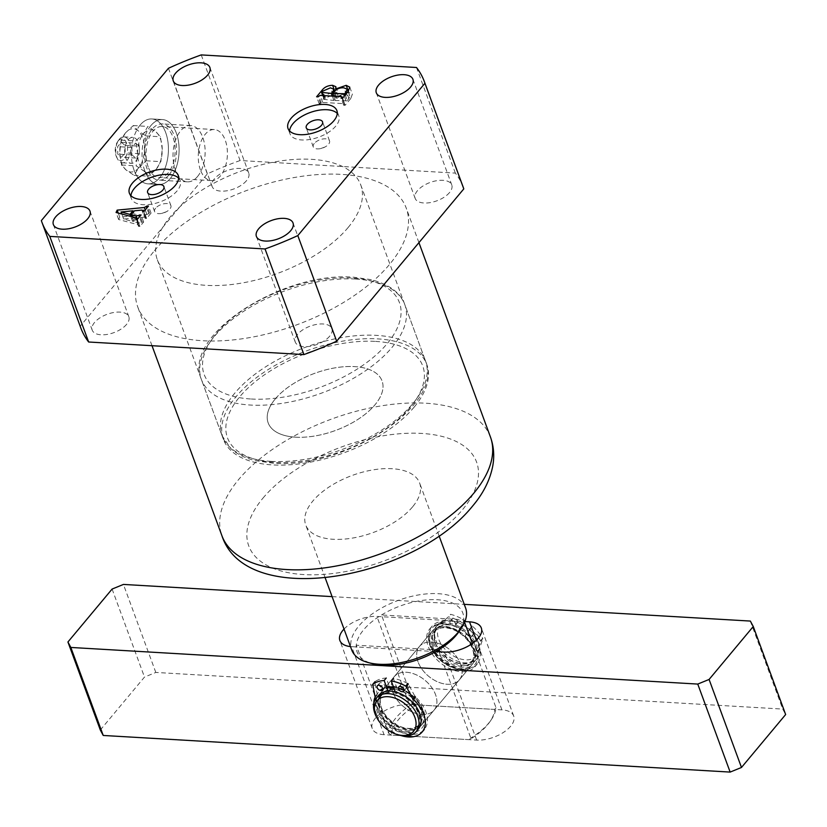 <?xml version="1.0" encoding="UTF-8"?>
<svg xmlns="http://www.w3.org/2000/svg" width="827" height="827" viewBox="0 0 827 827"><rect width="100%" height="100%" fill="white"/><g stroke="black" fill="none" stroke-linecap="round" stroke-linejoin="round"><path stroke-width="0.62" stroke-dasharray="4.13 3.1" d="M148.178 166.899A25.575 14.524 -86.7 0 1 148.24 139.98A25.575 14.524 -86.7 0 1 162.071 126.5A25.575 14.524 -86.7 0 1 172.998 137.158A25.575 14.524 -86.7 0 1 172.926 164.077A25.575 14.524 -86.7 0 1 159.094 177.557A25.575 14.524 -86.7 0 1 148.178 166.899M200.434 169.948A25.575 14.524 -86.7 0 1 200.496 143.03A25.575 14.524 -86.7 0 1 214.327 129.55A25.575 14.524 -86.7 0 1 225.254 140.208A25.575 14.524 -86.7 0 1 225.182 167.137A25.575 14.524 -86.7 0 1 211.35 180.617A25.575 14.524 -86.7 0 1 200.434 169.948M134.119 170.31A32.511 18.463 -86.7 0 1 134.212 136.083A32.511 18.463 -86.7 0 1 151.796 118.954A32.511 18.463 -86.7 0 1 165.669 132.506A32.511 18.463 -86.7 0 1 165.586 166.723A32.511 18.463 -86.7 0 1 148.002 183.863A32.511 18.463 -86.7 0 1 134.119 170.31M144.808 170.931A32.511 18.463 -86.7 0 1 144.89 136.713A32.511 18.463 -86.7 0 1 162.485 119.574A32.511 18.463 -86.7 0 1 176.358 133.126A32.511 18.463 -86.7 0 1 176.275 167.354A32.511 18.463 -86.7 0 1 158.691 184.483A32.511 18.463 -86.7 0 1 144.808 170.931M414.162 407.101A108.368 54.303 159.8 0 1 307.044 462.738A108.368 54.303 159.8 0 1 223.404 439.313A108.368 54.303 159.8 0 1 236.057 396.691A108.368 54.303 159.8 0 1 343.164 341.055A108.368 54.303 159.8 0 1 426.815 364.48A108.368 54.303 159.8 0 1 414.162 407.101M348.095 227.549A108.368 54.303 159.8 0 1 240.988 283.185A108.368 54.303 159.8 0 1 157.347 259.771A108.368 54.303 159.8 0 1 170 217.15A108.368 54.303 159.8 0 1 277.107 161.503A108.368 54.303 159.8 0 1 360.748 184.928A108.368 54.303 159.8 0 1 348.095 227.549M155.641 208.187A8.673 4.342 -20.2 0 0 154.628 211.598A8.673 4.342 -20.2 0 0 162.03 213.335A8.673 4.342 -20.2 0 0 166.382 211.733A8.673 4.342 -20.2 0 0 169.886 209.014A8.673 4.342 -20.2 0 0 170.9 205.613A8.673 4.342 -20.2 0 0 164.211 203.731A8.673 4.342 -20.2 0 0 155.641 208.187M314.27 143.443A8.673 4.342 -20.2 0 0 313.257 146.855A8.673 4.342 -20.2 0 0 320.669 148.581A8.673 4.342 -20.2 0 0 325.011 146.989A8.673 4.342 -20.2 0 0 328.515 144.27A8.673 4.342 -20.2 0 0 329.528 140.859A8.673 4.342 -20.2 0 0 322.84 138.988A8.673 4.342 -20.2 0 0 314.27 143.443M289.595 130.976A26.009 13.036 -20.2 0 0 289.988 133.829A26.009 13.036 -20.2 0 0 310.063 139.443A26.009 13.036 -20.2 0 0 335.772 126.097A26.009 13.036 -20.2 0 0 338.812 115.863A26.009 13.036 -20.2 0 0 337.261 113.433M130.966 195.72A26.009 13.036 -20.2 0 0 131.359 198.573A26.009 13.036 -20.2 0 0 151.434 204.197A26.009 13.036 -20.2 0 0 177.143 190.841A26.009 13.036 -20.2 0 0 180.172 180.606A26.009 13.036 -20.2 0 0 178.632 178.177M412.539 506.91A60.691 30.413 159.8 0 1 352.56 538.067A60.691 30.413 159.8 0 1 305.721 524.949A60.691 30.413 159.8 0 1 312.802 501.079A60.691 30.413 159.8 0 1 372.781 469.922A60.691 30.413 159.8 0 1 419.63 483.04A60.691 30.413 159.8 0 1 412.539 506.91M275.236 398.986A60.691 30.413 -20.2 0 0 268.155 422.855A60.691 30.413 -20.2 0 0 314.994 435.963A60.691 30.413 -20.2 0 0 374.972 404.806A60.691 30.413 -20.2 0 0 382.064 380.937A60.691 30.413 -20.2 0 0 335.224 367.829A60.691 30.413 -20.2 0 0 275.236 398.986M126.562 324.391A19.507 9.779 159.8 0 1 107.283 334.408A19.507 9.779 159.8 0 1 92.231 330.19A19.507 9.779 159.8 0 1 94.505 322.52A19.507 9.779 159.8 0 1 113.785 312.503A19.507 9.779 159.8 0 1 128.836 316.72A19.507 9.779 159.8 0 1 126.562 324.391M246.456 180.731A19.507 9.779 159.8 0 1 227.177 190.737A19.507 9.779 159.8 0 1 212.125 186.53A19.507 9.779 159.8 0 1 214.4 178.849A19.507 9.779 159.8 0 1 233.679 168.842A19.507 9.779 159.8 0 1 248.731 173.05A19.507 9.779 159.8 0 1 246.456 180.731M449.495 192.588A19.507 9.779 159.8 0 1 430.216 202.605A19.507 9.779 159.8 0 1 415.154 198.387A19.507 9.779 159.8 0 1 417.439 190.717A19.507 9.779 159.8 0 1 436.718 180.7A19.507 9.779 159.8 0 1 451.769 184.917A19.507 9.779 159.8 0 1 449.495 192.588M329.601 336.258A19.507 9.779 159.8 0 1 310.321 346.265A19.507 9.779 159.8 0 1 295.26 342.058A19.507 9.779 159.8 0 1 297.544 334.377A19.507 9.779 159.8 0 1 316.824 324.37A19.507 9.779 159.8 0 1 331.875 328.577A19.507 9.779 159.8 0 1 329.601 336.258M154.453 250.684A143.05 71.68 159.8 0 1 295.839 177.247A143.05 71.68 159.8 0 1 406.253 208.156A143.05 71.68 159.8 0 1 389.548 264.423A143.05 71.68 159.8 0 1 248.162 337.861A143.05 71.68 159.8 0 1 137.747 306.951A143.05 71.68 159.8 0 1 154.453 250.684M80.798 327.905A203.731 102.093 159.8 0 1 80.209 326.22L207.319 173.908A203.731 102.093 159.8 0 1 240.088 160.531L455.357 173.101A203.731 102.093 159.8 0 1 463.203 187.202M201.23 54.913L240.088 160.531M455.357 173.101L416.498 67.494M41.35 220.602L80.209 326.22M207.319 173.908L168.46 68.29M144.498 217.129L137.065 217.842L133.819 221.719L138.605 223.011L143.66 221.977L139.939 226.443L138.512 226.36L138.988 225.802L138.357 224.82L118.654 219.517L119.75 217.17L146.906 214.544L149.625 213.046L151.052 213.128L146.596 218.462L145.18 218.38L145.738 217.708L144.498 217.129L141.903 210.089M137.065 217.842L134.47 210.802M133.819 221.719L132 216.767M138.605 223.011L137.272 219.393M141.562 222.711L139.422 216.912M142.244 221.894L140.104 216.095M143.66 221.977L141.066 214.937M139.939 226.443L137.344 219.403M138.512 226.36L135.928 219.32M135.773 217.78L138.357 224.82L136.61 219.362M118.654 219.517L116.069 212.477M119.75 217.17L118.24 213.056M146.906 214.544L145.221 209.965M148.953 213.852L146.813 208.053M149.625 213.046L147.495 207.246M151.052 213.128L148.457 206.088M146.596 218.462L144.012 211.412M145.18 218.38L142.585 211.33M143.826 211.402L145.738 217.708L143.412 211.381M135.587 217.821L123.636 219.021L132.558 221.45L135.587 217.821L133.447 212.022M123.636 219.021L121.807 214.017M132.558 221.45L130.707 216.416M350.71 98.599L345.107 105.318L343.681 105.236L344.487 104.274L344.094 103.685L322.706 102.434L320.607 103.892L319.181 103.809L324.494 97.452C326.965 94.164 330.531 92.469 335.193 92.366L338.481 93.761L338.171 96.046L348.787 92.366L352.374 94.206L350.71 98.599L348.126 91.559M345.107 105.318L342.512 98.279M343.681 105.236L341.096 98.196M341.51 96.645L344.094 103.685L342.275 98.268M322.706 102.434L320.121 95.394M321.321 103.034L318.726 95.994M320.607 103.892L318.013 96.852M319.181 103.809L316.596 96.769M335.193 92.366L334.728 91.115M338.171 96.046L335.948 89.978M348.787 92.366L348.374 91.249M335.783 98.206L336.258 96.201L333.033 94.867L325.393 98.155L324.339 99.426L333.901 100.449L335.783 98.206L333.643 92.407M321.744 92.376L324.339 99.426L323.223 95.57M347.423 100.749L349.935 96.314L346.43 94.867C342.543 94.609 339.38 95.839 336.971 98.558L335.317 100.532L347.423 100.749L345.293 94.95M349.046 98.816L346.906 93.017M346.193 101.173L344.332 96.108M335.317 100.532L333.726 96.19M336.971 98.558L334.377 91.518M346.43 94.867L343.846 87.817M333.033 94.867L330.438 87.827M333.901 100.449L332.299 96.108M325.393 98.155L322.809 91.115M118.168 140.941A10.834 6.151 -86.7 0 1 126.665 143.443A10.834 6.151 -86.7 0 1 124.639 158.546A10.834 6.151 -86.7 0 1 116.71 157.326A10.834 6.151 -86.7 0 1 117.62 141.665A10.834 6.151 -86.7 0 1 118.168 140.941M127.069 160.407A13.005 7.381 93.3 0 0 130.408 146.079A13.005 7.381 93.3 0 0 123.936 136.858A13.005 7.381 93.3 0 0 119.295 139.287A13.005 7.381 93.3 0 0 118.643 140.145A13.005 7.381 93.3 0 0 117.548 158.949A13.005 7.381 93.3 0 0 122.427 162.826A13.005 7.381 93.3 0 0 127.069 160.407M128.206 139.804A13.005 7.381 -86.7 0 1 132.847 137.385A13.005 7.381 -86.7 0 1 139.308 146.596A13.005 7.381 -86.7 0 1 135.969 160.924A13.005 7.381 -86.7 0 1 131.328 163.343A13.005 7.381 -86.7 0 1 124.867 154.132A13.005 7.381 -86.7 0 1 128.206 139.804M197.498 176.575A28.18 16.002 93.3 0 0 204.734 145.542A28.18 16.002 93.3 0 0 190.727 125.57A28.18 16.002 93.3 0 0 180.658 130.811A28.18 16.002 93.3 0 0 173.432 161.854A28.18 16.002 93.3 0 0 187.44 181.826A28.18 16.002 93.3 0 0 197.498 176.575M169.008 174.91A28.18 16.002 93.3 0 0 176.234 143.867A28.18 16.002 93.3 0 0 162.226 123.905A28.18 16.002 93.3 0 0 152.168 129.146A28.18 16.002 93.3 0 0 144.932 160.19A28.18 16.002 93.3 0 0 158.939 180.162A28.18 16.002 93.3 0 0 169.008 174.91M140.187 125.001A32.511 18.463 -86.7 0 1 151.796 118.954A32.511 18.463 -86.7 0 1 167.964 141.996A32.511 18.463 -86.7 0 1 159.611 177.805A32.511 18.463 -86.7 0 1 148.002 183.863A32.511 18.463 -86.7 0 1 131.834 160.82A32.511 18.463 -86.7 0 1 140.187 125.001M150.865 125.621A32.511 18.463 -86.7 0 1 162.485 119.574A32.511 18.463 -86.7 0 1 178.642 142.616A32.511 18.463 -86.7 0 1 170.3 178.436A32.511 18.463 -86.7 0 1 158.691 184.483A32.511 18.463 -86.7 0 1 142.523 161.441A32.511 18.463 -86.7 0 1 150.865 125.621M162.247 149.294A21.678 12.312 93.3 0 0 155.765 131.689A21.678 12.312 93.3 0 0 143.422 133.798A21.678 12.312 93.3 0 0 137.551 153.522A21.678 12.312 93.3 0 0 144.032 171.117A21.678 12.312 93.3 0 0 156.375 169.008A21.678 12.312 93.3 0 0 162.247 149.294L160.448 136.765L155.765 131.689L147.899 126.438L143.422 133.798L135.762 140.983L137.551 153.522L136.166 165.865L144.032 171.117L148.715 176.192L156.375 169.008L160.851 161.637L162.247 149.294M121.28 142.275L125.042 145.376L125.166 152.84L121.528 157.202L117.754 154.101L117.641 146.637L121.28 142.275L135.525 143.112L139.298 146.203L125.042 145.376M125.611 132.765A21.678 12.312 93.3 0 0 119.739 152.478A21.678 12.312 93.3 0 0 126.221 170.083A21.678 12.312 93.3 0 0 138.564 167.964A21.678 12.312 93.3 0 0 144.436 148.25A21.678 12.312 93.3 0 0 137.954 130.645A21.678 12.312 93.3 0 0 125.611 132.765L133.271 125.58L137.954 130.645L145.821 135.907L144.436 148.25L146.224 160.789L138.564 167.964L134.088 175.334L126.221 170.083L121.538 165.007L119.739 152.478L121.135 140.135L125.611 132.765M133.271 125.58L147.899 126.438M121.135 140.135L135.762 140.983M121.538 165.007L136.166 165.865M134.088 175.334L148.715 176.192M146.224 160.789L160.851 161.637M145.821 135.907L160.448 136.765M139.298 146.203L139.412 153.667L135.773 158.04L132.01 154.938L131.886 147.475L135.525 143.112M131.886 147.475L117.641 146.637M132.01 154.938L117.754 154.101M135.773 158.04L121.528 157.202M139.412 153.667L125.166 152.84M397.022 734.49A26.009 16.985 39.8 0 1 376.792 717.609M477.934 641.597A23.838 15.568 39.8 0 1 465.467 659.822A23.838 15.568 39.8 0 1 438.744 639.312A23.838 15.568 39.8 0 1 457.672 622.411A23.838 15.568 39.8 0 1 476.207 637.886A23.838 15.568 39.8 0 1 477.934 641.597M435.912 640.47A26.009 16.985 -140.2 0 0 455.584 660.453A26.009 16.985 -140.2 0 0 477.262 658.375A26.009 16.985 -140.2 0 0 478.657 642.961A26.009 16.985 -140.2 0 0 476.786 638.909A26.009 16.985 -140.2 0 0 456.556 622.028A26.009 16.985 -140.2 0 0 437.318 625.047A26.009 16.985 -140.2 0 0 435.912 640.47M433.813 642.982A26.009 16.985 -140.2 0 0 453.475 662.975A26.009 16.985 -140.2 0 0 475.153 660.897A26.009 16.985 -140.2 0 0 476.559 645.484A26.009 16.985 -140.2 0 0 456.886 625.491A26.009 16.985 -140.2 0 0 435.219 627.569A26.009 16.985 -140.2 0 0 433.813 642.982M435.24 643.065A24.272 15.847 -140.2 0 0 453.589 661.724A24.272 15.847 -140.2 0 0 473.819 659.791A24.272 15.847 -140.2 0 0 475.132 645.401A24.272 15.847 -140.2 0 0 456.773 626.742A24.272 15.847 -140.2 0 0 436.553 628.685A24.272 15.847 -140.2 0 0 435.24 643.065M432.5 646.342A24.272 15.847 -140.2 0 0 450.86 665.001A24.272 15.847 -140.2 0 0 471.09 663.068A24.272 15.847 -140.2 0 0 472.403 648.678A24.272 15.847 -140.2 0 0 454.044 630.019A24.272 15.847 -140.2 0 0 433.813 631.962A24.272 15.847 -140.2 0 0 432.5 646.342M431.074 646.259A26.009 16.985 -140.2 0 0 450.746 666.252A26.009 16.985 -140.2 0 0 472.424 664.174A26.009 16.985 -140.2 0 0 473.819 648.761A26.009 16.985 -140.2 0 0 454.157 628.768A26.009 16.985 -140.2 0 0 432.48 630.846A26.009 16.985 -140.2 0 0 431.074 646.259M389.899 687.971A26.009 16.985 -140.2 0 0 381.154 692.344A26.009 16.985 -140.2 0 0 379.758 707.757A26.009 16.985 -140.2 0 0 399.42 727.75A26.009 16.985 -140.2 0 0 421.098 725.672A26.009 16.985 -140.2 0 0 422.504 710.259A26.009 16.985 -140.2 0 0 393.817 687.919M388.049 691.165L388.452 692.282L390.427 689.408A24.272 15.847 -140.2 0 0 382.487 693.46A24.272 15.847 -140.2 0 0 381.185 707.84A24.272 15.847 -140.2 0 0 399.534 726.499A24.272 15.847 -140.2 0 0 419.765 724.566A24.272 15.847 -140.2 0 0 421.077 710.176A24.272 15.847 -140.2 0 0 394.345 689.325M378.446 711.117A24.272 15.847 -140.2 0 0 396.805 729.776A24.272 15.847 -140.2 0 0 417.035 727.843A24.272 15.847 -140.2 0 0 418.338 713.453A24.272 15.847 -140.2 0 0 399.989 694.794A24.272 15.847 -140.2 0 0 379.758 696.737A24.272 15.847 -140.2 0 0 378.446 711.117M378.425 695.621A26.009 16.985 -140.2 0 0 377.019 711.034A26.009 16.985 -140.2 0 0 396.691 731.027A26.009 16.985 -140.2 0 0 418.359 728.949M418.038 661.889A26.009 16.985 39.8 0 1 419.444 646.476A26.009 16.985 39.8 0 1 441.111 644.398A26.009 16.985 39.8 0 1 460.784 664.391A26.009 16.985 39.8 0 1 459.378 679.804A26.009 16.985 39.8 0 1 437.7 681.882A26.009 16.985 39.8 0 1 418.038 661.889A26.009 16.985 -140.2 0 0 437.7 681.882A26.009 16.985 -140.2 0 0 459.378 679.804A26.009 16.985 -140.2 0 0 460.784 664.391A26.009 16.985 -140.2 0 0 441.111 644.398A26.009 16.985 -140.2 0 0 419.444 646.476A26.009 16.985 -140.2 0 0 418.038 661.889M392.794 692.137A26.009 16.985 39.8 0 1 394.2 676.724A26.009 16.985 39.8 0 1 415.878 674.646A26.009 16.985 39.8 0 1 435.54 694.628A26.009 16.985 39.8 0 1 434.134 710.052A26.009 16.985 39.8 0 1 412.466 712.119A26.009 16.985 39.8 0 1 392.794 692.137A26.009 16.985 39.8 0 1 394.2 676.724A26.009 16.985 39.8 0 1 415.878 674.646A26.009 16.985 39.8 0 1 435.54 694.628A26.009 16.985 39.8 0 1 434.134 710.052A26.009 16.985 39.8 0 1 412.466 712.119A26.009 16.985 39.8 0 1 392.794 692.137M438.413 650.012L356.251 645.215A56.35 28.242 159.8 0 1 381.495 614.968A56.35 28.242 159.8 0 1 437.297 599.73A56.35 28.242 159.8 0 1 463.647 619.774A56.35 28.242 159.8 0 1 458.716 631.973M465.611 608.021A60.691 30.413 -20.2 0 0 438.103 593.683A60.691 30.413 -20.2 0 0 375.489 611.691A60.691 30.413 -20.2 0 0 351.702 649.929M295.663 437.183A60.691 30.413 -20.2 0 0 358.277 419.175A60.691 30.413 -20.2 0 0 382.064 380.937A60.691 30.413 -20.2 0 0 354.556 366.609A60.691 30.413 -20.2 0 0 291.941 384.617A60.691 30.413 -20.2 0 0 268.155 422.855A60.691 30.413 -20.2 0 0 295.663 437.183M496.035 707.788L494.66 709.432A54.189 27.157 159.8 0 1 489.873 721.764A54.189 27.157 159.8 0 1 469.426 739.669L470.79 738.025A56.35 28.242 -20.2 0 0 491.093 719.986A56.35 28.242 -20.2 0 0 496.035 707.788L472.382 643.509M464.588 622.328L463.647 619.774L381.495 614.968L413.872 702.981A56.35 28.242 -20.2 0 0 388.628 733.229L356.251 645.215A56.35 28.242 159.8 0 0 372.481 663.699M469.426 739.669L391.295 735.11A54.189 27.157 159.8 0 1 416.539 704.862L494.66 709.432M416.539 704.862L413.872 702.981M439.054 651.779L470.79 738.025M388.628 733.229L391.295 735.11M476.238 648.11A28.18 18.401 -140.2 0 0 444.657 623.868A28.18 18.401 -140.2 0 0 429.926 645.401A28.18 18.401 -140.2 0 0 431.963 649.795A28.18 18.401 -140.2 0 0 453.868 668.082A28.18 18.401 -140.2 0 0 476.238 648.11M430.66 646.766A26.009 16.985 39.8 0 1 432.066 631.352A26.009 16.985 39.8 0 1 453.734 629.275A26.009 16.985 39.8 0 1 473.406 649.267A26.009 16.985 39.8 0 1 472 664.681A26.009 16.985 39.8 0 1 452.762 667.699A26.009 16.985 39.8 0 1 432.531 650.818A26.009 16.985 39.8 0 1 430.66 646.766M404.072 690.266A28.18 18.401 39.8 0 1 421.615 706.723A28.18 18.401 39.8 0 1 423.651 711.117A28.18 18.401 39.8 0 1 408.92 732.65A28.18 18.401 39.8 0 1 377.339 708.408A28.18 18.401 39.8 0 1 380.151 690.39M382.684 688.653A28.18 18.401 39.8 0 1 386.612 687.258M393.487 687.01A28.18 18.401 39.8 0 1 399.71 688.446L400.816 688.819A26.009 16.985 -140.2 0 0 393.621 687.371M389.744 687.547A26.009 16.985 -140.2 0 0 381.578 691.837A26.009 16.985 -140.2 0 0 380.172 707.261A26.009 16.985 -140.2 0 0 399.844 727.243A26.009 16.985 -140.2 0 0 421.522 725.165A26.009 16.985 -140.2 0 0 422.917 709.752A26.009 16.985 -140.2 0 0 421.046 705.7A26.009 16.985 -140.2 0 0 400.816 688.819M100.315 730.003L144.487 677.075L155.817 672.444L782.735 709.08L785.65 714.538M384.048 734.686A26.009 13.036 159.8 0 1 372.264 728.546A26.009 13.036 159.8 0 1 382.456 712.15A26.009 13.036 159.8 0 1 409.293 704.439L501.906 709.855A26.009 13.036 159.8 0 1 513.691 715.996A26.009 13.036 159.8 0 1 503.498 732.381A26.009 13.036 159.8 0 1 476.662 740.093L384.048 734.686L351.671 646.673A26.009 13.036 159.8 0 1 350.462 646.569M332.092 596.629L464.257 604.351M435.746 651.583L351.671 646.673M344.022 629.068A26.009 13.036 159.8 0 1 376.916 616.425L464.908 621.563M155.817 672.444L123.43 584.431M750.347 621.067L782.735 709.08M112.1 589.062L144.487 677.075M400.661 686.431A3.246 2.119 39.8 0 1 400.837 684.508A3.246 2.119 39.8 0 1 403.545 684.249A3.246 2.119 39.8 0 1 406.005 686.751A3.246 2.119 39.8 0 1 405.83 688.674A3.246 2.119 39.8 0 1 403.121 688.932A3.246 2.119 39.8 0 1 400.661 686.431M379.293 685.19A3.246 2.119 39.8 0 1 379.469 683.257A3.246 2.119 39.8 0 1 382.177 682.999A3.246 2.119 39.8 0 1 384.638 685.5A3.246 2.119 39.8 0 1 384.462 687.423A3.246 2.119 39.8 0 1 381.754 687.682A3.246 2.119 39.8 0 1 379.293 685.19M401.002 735.544A29.472 19.248 39.8 0 1 375.355 711.633A29.472 19.248 39.8 0 1 373.804 703.581M388.452 692.282A23.838 15.568 -140.2 0 0 380.72 696.251A23.838 15.568 -140.2 0 0 379.438 710.383A23.838 15.568 -140.2 0 0 397.456 728.711A23.838 15.568 -140.2 0 0 417.325 726.809A23.838 15.568 -140.2 0 0 418.617 712.678A23.838 15.568 -140.2 0 0 395.585 692.695L397.684 690.173L393.363 678.44A38.145 24.913 39.8 0 1 407.804 683.557A0.868 0.569 39.8 0 1 408.311 684.053L414.927 696.293A2.171 1.416 -140.2 0 0 415.547 697.078A29.472 19.248 39.8 0 1 425.905 711.944A29.472 19.248 39.8 0 1 424.313 729.414A29.472 19.248 39.8 0 1 399.751 731.761A29.472 19.248 39.8 0 1 377.463 709.111A29.472 19.248 39.8 0 1 377.102 694.835A2.171 1.416 -140.2 0 0 377.164 694.091L374.869 682.099A0.868 0.569 39.8 0 1 375.024 681.644A38.145 24.913 39.8 0 1 386.24 678.026L389.496 686.875M390.561 689.759A23.838 15.568 -140.2 0 0 382.818 693.739A23.838 15.568 -140.2 0 0 381.536 707.86A23.838 15.568 -140.2 0 0 399.565 726.189A23.838 15.568 -140.2 0 0 419.434 724.287A23.838 15.568 -140.2 0 0 420.716 710.155A23.838 15.568 -140.2 0 0 397.684 690.173M395.585 692.695L395.285 691.899M455.377 625.284A3.246 2.119 -140.2 0 0 454.044 621.625A3.246 2.119 -140.2 0 0 450.291 621.253A3.246 2.119 -140.2 0 0 450.188 621.387A3.246 2.119 -140.2 0 0 451.521 625.047A3.246 2.119 -140.2 0 0 455.284 625.419A3.246 2.119 -140.2 0 0 455.377 625.284M457.486 622.762A3.246 2.119 -140.2 0 0 456.153 619.103A3.246 2.119 -140.2 0 0 452.39 618.73A3.246 2.119 -140.2 0 0 452.297 618.875A3.246 2.119 -140.2 0 0 453.63 622.524A3.246 2.119 -140.2 0 0 457.383 622.896A3.246 2.119 -140.2 0 0 457.486 622.762M476.156 640.853A3.246 2.119 -140.2 0 0 474.822 637.193A3.246 2.119 -140.2 0 0 471.059 636.821A3.246 2.119 -140.2 0 0 470.966 636.955A3.246 2.119 -140.2 0 0 472.3 640.615A3.246 2.119 -140.2 0 0 476.052 640.987A3.246 2.119 -140.2 0 0 476.156 640.853M478.264 638.33A3.246 2.119 -140.2 0 0 476.921 634.671A3.246 2.119 -140.2 0 0 473.168 634.299A3.246 2.119 -140.2 0 0 473.065 634.443A3.246 2.119 -140.2 0 0 474.409 638.093A3.246 2.119 -140.2 0 0 478.161 638.465A3.246 2.119 -140.2 0 0 478.264 638.33M440.119 623.899L442.218 621.377A29.472 19.248 -140.2 0 0 431.89 626.38A29.472 19.248 -140.2 0 0 430.981 627.621A29.472 19.248 -140.2 0 0 443.107 660.783A29.472 19.248 -140.2 0 0 477.158 664.143A29.472 19.248 -140.2 0 0 478.068 662.903A29.472 19.248 -140.2 0 0 479.588 649.381L477.479 651.893A2.171 1.416 39.8 0 1 477.489 651.128L480.694 641.338A0.868 0.569 -140.2 0 0 480.58 640.78A38.145 24.913 -140.2 0 0 470.025 628.468L464.877 636.428A23.838 15.568 39.8 0 1 472.124 661.021A23.838 15.568 39.8 0 1 471.39 662.034A23.838 15.568 39.8 0 1 443.851 659.315A23.838 15.568 39.8 0 1 434.041 632.479A23.838 15.568 39.8 0 1 434.775 631.477A23.838 15.568 39.8 0 1 457.962 631.239L463.099 623.279A38.145 24.913 -140.2 0 0 448.71 616.901A0.868 0.569 -140.2 0 0 448.182 616.983L440.781 623.63A2.171 1.416 39.8 0 1 440.119 623.899A29.472 19.248 -140.2 0 0 429.792 628.892A29.472 19.248 -140.2 0 0 428.872 630.143A29.472 19.248 -140.2 0 0 440.998 663.306A29.472 19.248 -140.2 0 0 475.049 666.665A29.472 19.248 -140.2 0 0 475.959 665.425A29.472 19.248 -140.2 0 0 477.479 651.893M480.58 640.78L482.679 638.258A38.145 24.913 -140.2 0 0 472.124 625.946L464.877 636.428M466.986 633.906A23.838 15.568 39.8 0 1 474.233 658.509A23.838 15.568 39.8 0 1 473.489 659.512A23.838 15.568 39.8 0 1 445.949 656.793A23.838 15.568 39.8 0 1 436.139 629.967A23.838 15.568 39.8 0 1 436.883 628.954A23.838 15.568 39.8 0 1 460.06 628.716L457.962 631.239M460.06 628.716L465.198 620.757A38.145 24.913 -140.2 0 0 450.818 614.378L448.71 616.901M465.198 620.757L463.099 623.279M472.124 625.946L470.025 628.468M477.489 651.128L479.588 648.606L482.792 638.816L480.694 641.338M448.182 616.983L440.781 623.63M482.679 638.258A0.868 0.569 39.8 0 1 482.792 638.816M479.588 648.606A2.171 1.416 -140.2 0 0 479.588 649.381M442.218 621.377A2.171 1.416 -140.2 0 0 442.89 621.108M450.291 614.461A0.868 0.569 39.8 0 1 450.818 614.378M490.442 436.997A143.05 71.68 -20.2 0 0 380.038 406.078A143.05 71.68 -20.2 0 0 238.652 479.526A143.05 71.68 -20.2 0 0 221.946 535.782M262.934 498.164A121.373 60.816 159.8 0 1 421.563 433.42A121.373 60.816 159.8 0 1 462.407 509.825A121.373 60.816 159.8 0 1 303.778 574.569A121.373 60.816 159.8 0 1 262.934 498.164M324.494 97.452L322.354 91.652M355.672 279.04A108.368 54.303 159.8 0 1 404.796 304.625A108.368 54.303 159.8 0 1 362.319 372.905A108.368 54.303 159.8 0 1 250.498 405.054A108.368 54.303 159.8 0 1 201.385 379.469A108.368 54.303 159.8 0 1 243.851 311.19A108.368 54.303 159.8 0 1 355.672 279.04M251.305 399.017A104.037 52.132 -20.2 0 0 387.284 343.525A104.037 52.132 -20.2 0 0 352.271 278.037A104.037 52.132 -20.2 0 0 216.302 333.529A104.037 52.132 -20.2 0 0 251.305 399.017M375.592 341.406A104.037 52.132 159.8 0 1 410.595 406.894A104.037 52.132 159.8 0 1 274.626 462.386A104.037 52.132 159.8 0 1 239.623 396.898A104.037 52.132 159.8 0 1 375.592 341.406M271.225 461.383A108.368 54.303 -20.2 0 0 383.046 429.234A108.368 54.303 -20.2 0 0 425.512 360.954A108.368 54.303 -20.2 0 0 376.399 335.369A108.368 54.303 -20.2 0 0 264.578 367.519A108.368 54.303 -20.2 0 0 222.112 435.798A108.368 54.303 -20.2 0 0 271.225 461.383M409.293 704.439L376.916 616.425M501.906 709.855L476.321 640.294M476.662 740.093L444.285 652.079M377.164 694.091L375.055 696.603M372.76 684.622L374.869 682.099M375.003 697.357L377.102 694.835M214.327 129.55L162.071 126.5M162.485 119.574L151.796 118.954L162.485 119.574M157.347 259.771L223.404 439.313M154.628 211.598L147.63 192.588M162.03 213.335L166.382 211.733M313.257 146.855L306.259 127.844M320.669 148.581L325.011 146.989M289.988 133.829L288.044 128.547M131.359 198.573L129.415 193.291M325.187 577.856L305.721 524.949M53.373 224.572L92.231 330.19M173.267 80.912L212.125 186.53M376.295 92.769L415.154 198.387M256.401 236.439L295.26 342.058M418.938 242.642L406.253 208.156M152.013 345.707L137.747 306.951M293.016 222.97L331.875 328.577M412.911 79.299L451.769 184.917M209.872 67.442L248.731 173.05M89.978 211.102L128.836 316.72M439.096 535.948L419.63 483.04M180.172 180.606L178.229 175.324M338.812 115.863L336.868 110.58M329.528 140.859L322.54 121.848M170.9 205.613L163.901 186.602M360.748 184.928L426.815 364.48M137.024 219.382L139.174 225.223M342.595 98.186L344.683 103.861M335.886 86.721L338.481 93.761M349.78 87.166L352.374 94.206M348.167 91.508L349.935 96.314M334.49 91.394L336.258 96.201M322.685 95.539L324.236 99.736M158.691 184.483L148.002 183.863L158.691 184.483M211.35 180.617L159.094 177.557M123.936 136.858L132.847 137.385M190.727 125.57L162.226 123.905M187.44 181.826L158.939 180.162M122.427 162.826L131.328 163.343M116.71 157.326L117.548 158.949M117.62 141.665L118.643 140.145M477.262 658.375L475.153 660.897M473.819 659.791L471.09 663.068M472.424 664.174L421.098 725.672M419.765 724.566L417.035 727.843M382.487 693.46L379.758 696.737M432.48 630.846L381.154 692.344M436.553 628.685L433.813 631.962M437.318 625.047L435.219 627.569M457.672 622.411L456.556 622.028M476.207 637.886L476.786 638.909M404.796 304.625C402.201 296.397 393.311 285.274 370.941 279.629L353.822 277.231C283.382 270.967 181.744 334.966 201.385 379.469L222.112 435.798L230.816 448.554C236.998 454.147 245.133 458.168 255.233 460.618L273.075 463.192C343.515 469.457 445.153 405.457 425.512 360.954L404.796 304.625M381.578 691.837L432.066 631.352M421.522 725.165L472 664.681M489.873 721.764L491.093 719.986M421.046 705.7L421.615 706.723M372.264 728.546L339.887 640.532M513.691 715.996L481.314 627.982M452.762 667.699L453.868 668.082M432.531 650.818L431.963 649.795M398.738 687.03L400.837 684.508M377.36 685.779L379.469 683.257M380.72 696.251L382.818 693.739M417.325 726.809L419.434 724.287M382.353 689.945L384.462 687.423M403.731 691.196L405.83 688.674M452.39 618.73L450.291 621.253M473.168 634.299L471.059 636.821M477.158 664.143L475.049 666.665M431.89 626.38L429.792 628.892M473.489 659.512L471.39 662.034M436.883 628.954L434.775 631.477M478.161 638.465L476.052 640.987M457.383 622.896L455.284 625.419"/><path stroke-width="1.24" d="M148.643 189.176A8.673 4.342 -20.2 0 0 147.63 192.588A8.673 4.342 -20.2 0 0 154.318 194.459A8.673 4.342 -20.2 0 0 162.888 190.003A8.673 4.342 -20.2 0 0 163.901 186.602A8.673 4.342 -20.2 0 0 157.213 184.721A8.673 4.342 -20.2 0 0 148.643 189.176M307.272 124.432A8.673 4.342 -20.2 0 0 306.259 127.844A8.673 4.342 -20.2 0 0 312.957 129.715A8.673 4.342 -20.2 0 0 321.527 125.259A8.673 4.342 -20.2 0 0 322.54 121.848A8.673 4.342 -20.2 0 0 315.842 119.977A8.673 4.342 -20.2 0 0 307.272 124.432M291.083 118.313A26.009 13.036 -20.2 0 0 288.044 128.547A26.009 13.036 -20.2 0 0 308.12 134.17A26.009 13.036 -20.2 0 0 333.829 120.814A26.009 13.036 -20.2 0 0 336.868 110.58A26.009 13.036 -20.2 0 0 316.793 104.967A26.009 13.036 -20.2 0 0 291.083 118.313M337.261 113.433A26.009 13.036 -20.2 0 0 316.059 110.777A26.009 13.036 -20.2 0 0 293.027 123.595A26.009 13.036 -20.2 0 0 289.595 130.976M132.454 183.056A26.009 13.036 -20.2 0 0 129.415 193.291A26.009 13.036 -20.2 0 0 149.491 198.914A26.009 13.036 -20.2 0 0 175.2 185.558A26.009 13.036 -20.2 0 0 178.229 175.324A26.009 13.036 -20.2 0 0 158.153 169.711A26.009 13.036 -20.2 0 0 132.454 183.056M178.632 178.177A26.009 13.036 -20.2 0 0 157.419 175.52A26.009 13.036 -20.2 0 0 134.398 188.339A26.009 13.036 -20.2 0 0 130.966 195.72M87.703 218.773A19.507 9.779 159.8 0 1 68.424 228.79A19.507 9.779 159.8 0 1 53.373 224.572A19.507 9.779 159.8 0 1 55.647 216.901A19.507 9.779 159.8 0 1 74.926 206.884A19.507 9.779 159.8 0 1 89.978 211.102A19.507 9.779 159.8 0 1 87.703 218.773M207.598 75.112A19.507 9.779 159.8 0 1 188.318 85.129A19.507 9.779 159.8 0 1 173.267 80.912A19.507 9.779 159.8 0 1 175.541 73.241A19.507 9.779 159.8 0 1 194.821 63.224A19.507 9.779 159.8 0 1 209.872 67.442A19.507 9.779 159.8 0 1 207.598 75.112M410.637 86.969A19.507 9.779 159.8 0 1 391.357 96.986A19.507 9.779 159.8 0 1 376.295 92.769A19.507 9.779 159.8 0 1 378.58 85.098A19.507 9.779 159.8 0 1 397.859 75.081A19.507 9.779 159.8 0 1 412.911 79.299A19.507 9.779 159.8 0 1 410.637 86.969M290.742 230.64A19.507 9.779 159.8 0 1 271.463 240.657A19.507 9.779 159.8 0 1 256.401 236.439A19.507 9.779 159.8 0 1 258.686 228.769A19.507 9.779 159.8 0 1 277.965 218.752A19.507 9.779 159.8 0 1 293.016 222.97A19.507 9.779 159.8 0 1 290.742 230.64M143.412 211.381L141.903 210.089L134.47 210.802L131.235 214.679L136.01 215.971L141.066 214.937L137.344 219.403L135.928 219.32L136.393 218.752L135.773 217.78L116.069 212.477L117.155 210.13L144.311 207.505L147.041 206.006L148.457 206.088L144.012 211.412L142.585 211.33L143.371 210.161L143.826 211.402M136.61 219.362L135.773 217.78M41.939 222.287A203.731 102.093 -20.2 0 1 41.35 220.602L168.46 68.29A203.731 102.093 -20.2 0 1 201.23 54.913L416.498 67.494A203.731 102.093 -20.2 0 1 424.344 81.584A203.731 102.093 -20.2 0 1 424.933 83.269L297.813 235.592A203.731 102.093 -20.2 0 1 265.043 248.958L49.785 236.388A203.731 102.093 -20.2 0 1 41.939 222.287L80.798 327.905A203.731 102.093 159.8 0 0 88.644 342.006L49.785 236.388M346.203 85.326L349.78 87.166L348.126 91.559L342.512 98.279L341.096 98.196L341.892 97.235L341.51 96.645L320.121 95.394L318.013 96.852L316.596 96.769L321.899 90.412C324.37 87.124 327.937 85.429 332.599 85.315L335.886 86.721L335.586 89.006L346.203 85.326L348.374 91.249M342.275 98.268L341.51 96.645M424.344 81.584L463.203 187.202A203.731 102.093 159.8 0 1 463.792 188.887L336.672 341.2A203.731 102.093 159.8 0 1 303.902 354.576L88.644 342.006M424.933 83.269L463.792 188.887M336.672 341.2L297.813 235.592M265.043 248.958L303.902 354.576M132 216.767L131.235 214.679M137.272 219.393L136.01 215.971M139.422 216.912L138.967 215.671M140.104 216.095L139.649 214.855M118.24 213.056L117.155 210.13M145.221 209.965L144.311 207.505M146.813 208.053L146.358 206.812M147.495 207.246L147.041 206.006M132.992 210.782L121.052 211.981L129.963 214.41L132.992 210.782L133.447 212.022M121.807 214.017L121.052 211.981M130.707 216.416L129.963 214.41M334.728 91.115L332.599 85.315M335.948 89.978L335.586 89.006M344.838 93.709L347.34 89.275L343.846 87.817C339.949 87.559 336.796 88.799 334.377 91.518L332.733 93.492L344.838 93.709L345.293 94.95M346.906 93.017L346.451 91.776M344.332 96.108L343.608 94.133M333.726 96.19L332.733 93.492M333.188 91.166L333.674 89.161L330.438 87.827L322.809 91.115L321.744 92.376L331.307 93.41L333.188 91.166L333.643 92.407M332.299 96.108L331.307 93.41M323.223 95.57L321.744 92.376M375.644 714.921A23.838 15.568 -140.2 0 0 377.37 718.642A23.838 15.568 -140.2 0 0 395.906 734.107A23.838 15.568 -140.2 0 0 414.834 717.216A23.838 15.568 -140.2 0 0 388.111 696.706A23.838 15.568 -140.2 0 0 375.644 714.921M377.37 718.642L376.792 717.609A26.009 16.985 39.8 0 1 374.92 713.556A26.009 16.985 39.8 0 1 376.316 698.143A26.009 16.985 39.8 0 1 397.994 696.065A26.009 16.985 39.8 0 1 417.666 716.058A26.009 16.985 39.8 0 1 416.26 731.471A26.009 16.985 39.8 0 1 397.022 734.49L395.906 734.107M416.26 731.471L418.359 728.949A26.009 16.985 -140.2 0 0 419.765 713.536A26.009 16.985 -140.2 0 0 400.103 693.543A26.009 16.985 -140.2 0 0 378.425 695.621L376.316 698.143M394.345 689.325A24.272 15.847 -140.2 0 0 390.427 689.408L389.496 686.875M393.817 687.919A26.009 16.985 -140.2 0 0 389.899 687.971M325.187 577.856L351.702 649.929A60.691 30.413 -20.2 0 0 368.304 662.582A60.691 30.413 -20.2 0 0 379.211 664.257A60.691 30.413 -20.2 0 0 461.166 628.417A60.691 30.413 -20.2 0 0 465.611 608.021L439.096 535.948M461.166 628.417L458.716 631.973A56.35 28.242 159.8 0 1 438.413 650.012A56.35 28.242 159.8 0 1 382.601 665.259A56.35 28.242 159.8 0 1 372.481 663.699L368.304 662.582M472.382 643.509L464.588 622.328M438.413 650.012L439.054 651.779M380.151 690.39A28.18 18.401 39.8 0 1 382.684 688.653M386.612 687.258A28.18 18.401 39.8 0 1 393.487 687.01M399.71 688.446A28.18 18.401 39.8 0 1 404.072 690.266M393.621 687.371A26.009 16.985 -140.2 0 0 389.744 687.547M730.148 772.087L697.761 684.074L709.09 679.453L753.263 626.515L785.65 714.538L741.478 767.466L730.148 772.087L103.23 735.461L100.315 730.003L67.928 641.99L112.1 589.062L123.43 584.431L332.092 596.629M67.928 641.99L70.843 647.448L103.23 735.461M697.761 684.074L70.843 647.448M753.263 626.515L750.347 621.067L464.257 604.351M464.908 621.563L469.529 621.832A26.009 13.036 159.8 0 1 481.314 627.982A26.009 13.036 159.8 0 1 471.121 644.367A26.009 13.036 159.8 0 1 444.285 652.079L435.746 651.583M350.462 646.569A26.009 13.036 159.8 0 1 339.887 640.532A26.009 13.036 159.8 0 1 344.022 629.068M709.09 679.453L741.478 767.466M398.562 688.953A3.246 2.119 39.8 0 1 398.738 687.03A3.246 2.119 39.8 0 1 401.446 686.772A3.246 2.119 39.8 0 1 403.907 689.263A3.246 2.119 39.8 0 1 403.731 691.196A3.246 2.119 39.8 0 1 401.023 691.455A3.246 2.119 39.8 0 1 398.562 688.953M377.184 687.702A3.246 2.119 39.8 0 1 377.36 685.779A3.246 2.119 39.8 0 1 380.069 685.521A3.246 2.119 39.8 0 1 382.529 688.023A3.246 2.119 39.8 0 1 382.353 689.945A3.246 2.119 39.8 0 1 379.645 690.204A3.246 2.119 39.8 0 1 377.184 687.702M415.547 697.078L413.438 699.601A29.472 19.248 39.8 0 1 423.806 714.456A29.472 19.248 39.8 0 1 422.215 731.926A29.472 19.248 39.8 0 1 401.002 735.544M395.285 691.899L391.264 680.962A38.145 24.913 39.8 0 1 405.695 686.079L407.804 683.557M391.264 680.962L393.363 678.44M375.024 681.644L372.915 684.167A38.145 24.913 39.8 0 1 384.142 680.538L386.24 678.026M384.142 680.538L388.049 691.165M373.804 703.581A29.472 19.248 39.8 0 1 375.003 697.357A2.171 1.416 39.8 0 0 375.055 696.603L372.76 684.622A0.868 0.569 -140.2 0 1 372.843 684.229L374.951 681.706M408.311 684.053L406.202 686.575L412.818 698.815L414.927 696.293M413.438 699.601A2.171 1.416 39.8 0 1 412.818 698.815M473.747 493.254A143.05 71.68 -20.2 0 0 490.442 436.997C493.822 446.477 494.577 456.235 492.706 466.263C489.894 480.332 483.175 493.616 472.568 506.103C413.872 579.148 246.198 610.336 221.946 535.782A143.05 71.68 -20.2 0 0 332.351 566.702A143.05 71.68 -20.2 0 0 473.747 493.254M322.354 91.652L321.899 90.412M476.321 640.294L469.529 621.832M490.442 436.997L418.938 242.642M221.946 535.782L152.013 345.707M136.579 218.183L137.024 219.382M342.089 96.821L342.595 98.186M347.34 89.275L348.167 91.508M333.674 89.161L334.49 91.394M321.641 92.696L322.685 95.539M422.215 731.926L424.313 729.414"/></g></svg>
